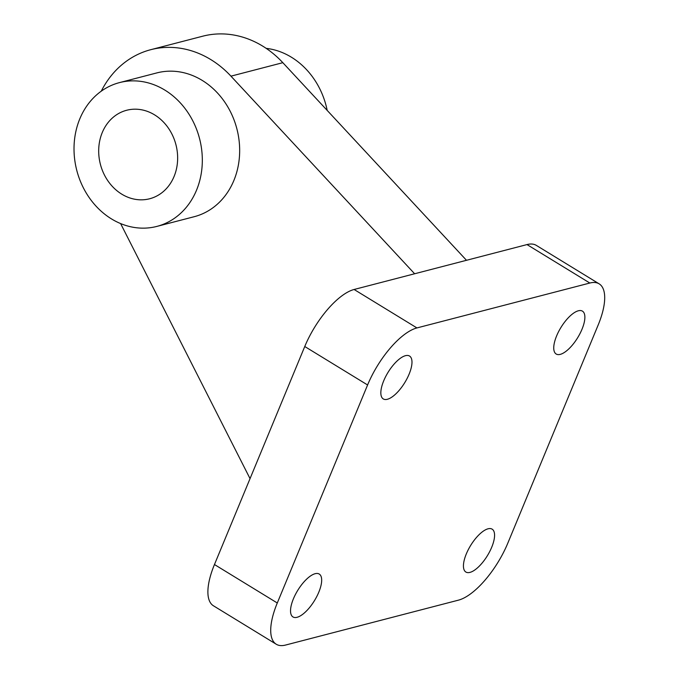 <?xml version="1.0" encoding="UTF-8"?>
<svg xmlns="http://www.w3.org/2000/svg" width="679" height="679" viewBox="0 0 679 679"><rect width="100%" height="100%" fill="white"/><g stroke="black" fill="none" stroke-linecap="round" stroke-linejoin="round"><path stroke-width="1.02" d="M276.268 644.244L213.444 605.787A57.146 22.297 -58.5 0 1 214.462 564.529L304.761 346.511A57.146 22.297 -58.5 0 1 354.107 289.483L527.006 244.576A57.146 22.297 -58.5 0 1 536.317 245.382L599.141 283.839A57.146 22.297 -58.5 0 1 598.131 325.097L507.824 543.115A57.146 22.297 -58.5 0 1 458.486 600.143L285.579 645.05A57.146 22.297 -58.5 0 1 276.268 644.244A57.146 22.297 -58.5 0 1 277.287 602.986L367.594 384.968A57.146 22.297 -58.5 0 1 416.931 327.932L589.839 283.033A57.146 22.297 -58.5 0 1 599.141 283.839M581.988 329.29A25.14 9.812 -58.5 0 1 556.186 354.022A25.14 9.812 -58.5 0 1 560.947 327.456A25.14 9.812 -58.5 0 1 582.438 311.135A25.14 9.812 -58.5 0 1 581.988 329.29M383.728 380.775A25.14 9.812 121.5 0 0 383.279 398.929A25.14 9.812 121.5 0 0 404.777 382.608A25.14 9.812 121.5 0 0 409.53 356.034A25.14 9.812 121.5 0 0 383.728 380.775M491.689 547.299A25.14 9.812 -58.5 0 1 465.879 572.041A25.14 9.812 -58.5 0 1 470.64 545.475A25.14 9.812 -58.5 0 1 492.131 529.153A25.14 9.812 -58.5 0 1 491.689 547.299M293.421 598.793A25.14 9.812 121.5 0 0 292.98 616.948A25.14 9.812 121.5 0 0 314.47 600.626A25.14 9.812 121.5 0 0 319.232 574.052A25.14 9.812 121.5 0 0 293.421 598.793M250.042 478.619L120.616 223.578M101.256 91.181A98.294 83.899 75.4 0 1 150.806 49.677A98.294 83.899 75.4 0 1 230.953 76.158L414.623 273.764M150.806 49.677L202.681 36.208A98.294 83.899 75.4 0 1 282.829 62.68L466.49 260.295M119.496 82.609L156.841 72.908A74.291 63.41 75.4 0 1 202.198 80.394A74.291 63.41 75.4 0 1 239.526 155.381A74.291 63.41 75.4 0 1 194.194 216.711L156.841 226.413A74.291 63.41 -104.6 0 0 202.181 165.082A74.291 63.41 -104.6 0 0 164.853 90.095A74.291 63.41 -104.6 0 0 119.496 82.609A74.291 63.41 -104.6 0 0 76.795 170.446A74.291 63.41 -104.6 0 0 156.841 226.413M154.591 114.87A45.714 39.017 -104.6 0 0 126.676 110.261A45.714 39.017 -104.6 0 0 100.399 164.318A45.714 39.017 -104.6 0 0 149.66 198.76A45.714 39.017 -104.6 0 0 177.558 161.016A45.714 39.017 -104.6 0 0 154.591 114.87M327.193 110.422A74.291 63.41 -104.6 0 0 291.418 57.223A74.291 63.41 -104.6 0 0 266.168 48.353M354.107 289.483L416.931 327.932M304.761 346.511L367.594 384.968M527.006 244.576L589.839 283.033M214.462 564.529L277.287 602.986M282.829 62.68L230.953 76.158"/></g></svg>
